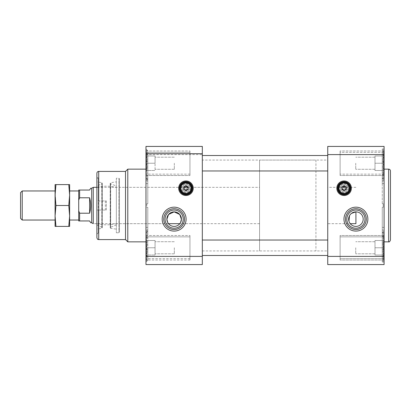 <?xml version="1.0" encoding="UTF-8"?>
<svg xmlns="http://www.w3.org/2000/svg" width="411" height="411" viewBox="0 0 411 411"><rect width="100%" height="100%" fill="white"/><g stroke="black" fill="none" stroke-linecap="round" stroke-linejoin="round"><path stroke-width="0.31" stroke-dasharray="2.06 1.54" d="M349.489 222.536L348.934 221.164M349.504 215.703L351.41 213.427M355.916 223.676L355.916 211.86A7.27 7.27 0 0 1 362.466 222.279A7.27 7.27 0 0 1 350.239 223.676L327.742 223.676L327.742 187.324L327.742 223.676M355.916 187.324L345.569 187.324C345.209 187.118 347.254 188.798 344.089 189.959C340.955 188.788 342.985 187.123 342.63 187.324L327.742 187.324M342.63 187.324L345.569 187.324A1.726 1.726 0 0 0 344.099 186.507A1.726 1.726 0 0 1 345.594 189.096A1.726 1.726 0 0 1 342.604 189.096A1.726 1.726 0 0 1 344.099 186.507A1.726 1.726 0 0 1 345.594 189.096A1.726 1.726 0 0 1 342.604 189.096A1.726 1.726 0 0 1 344.099 186.507A1.726 1.726 0 0 0 342.63 187.324M344.099 181.868A6.36 6.36 0 0 1 349.607 191.413A6.36 6.36 0 0 1 338.587 191.413A6.36 6.36 0 0 1 344.099 181.868A6.36 6.36 0 0 1 349.607 191.413A6.36 6.36 0 0 1 338.587 191.413A6.36 6.36 0 0 1 344.099 181.868A6.36 6.36 0 0 1 349.607 191.413A6.36 6.36 0 0 1 338.587 191.413A6.36 6.36 0 0 1 344.099 181.868A6.36 6.36 0 0 1 349.607 191.413A6.36 6.36 0 0 1 338.587 191.413A6.36 6.36 0 0 1 344.099 181.868M344.099 180.963A7.27 7.27 0 0 1 350.398 191.865A7.27 7.27 0 0 1 337.801 191.865A7.27 7.27 0 0 1 344.099 180.963A7.27 7.27 0 0 1 350.398 191.865A7.27 7.27 0 0 1 337.801 191.865A7.27 7.27 0 0 1 344.099 180.963A7.27 7.27 0 0 0 336.83 188.233A7.27 7.27 0 0 0 344.099 195.502A7.27 7.27 0 0 0 351.369 188.233A7.27 7.27 0 0 0 344.099 180.963A7.27 7.27 0 0 1 350.398 191.865A7.27 7.27 0 0 1 337.801 191.865A7.27 7.27 0 0 1 344.099 180.963A7.27 7.27 0 0 0 336.83 188.233A7.27 7.27 0 0 0 344.099 195.502A7.27 7.27 0 0 0 351.369 188.233A7.27 7.27 0 0 0 344.099 180.963M119.431 187.324L119.431 223.676L119.431 187.324L184.493 187.324A1.726 1.726 0 0 1 187.426 187.324C187.072 187.118 189.111 188.798 185.952 189.959C182.813 188.788 184.847 187.123 184.493 187.324L202.32 187.324L202.32 223.676L202.32 187.324M185.962 186.507A1.726 1.726 0 0 1 187.457 189.096A1.726 1.726 0 0 1 184.462 189.096A1.726 1.726 0 0 1 185.962 186.507A1.726 1.726 0 0 1 187.457 189.096A1.726 1.726 0 0 1 184.462 189.096A1.726 1.726 0 0 1 185.962 186.507M185.962 181.868A6.36 6.36 0 0 1 191.469 191.413A6.36 6.36 0 0 1 180.45 191.413A6.36 6.36 0 0 1 185.962 181.868A6.36 6.36 0 0 1 191.469 191.413A6.36 6.36 0 0 1 180.45 191.413A6.36 6.36 0 0 1 185.962 181.868A6.36 6.36 0 0 1 191.469 191.413A6.36 6.36 0 0 1 180.45 191.413A6.36 6.36 0 0 1 185.962 181.868A6.36 6.36 0 0 1 191.469 191.413A6.36 6.36 0 0 1 180.45 191.413A6.36 6.36 0 0 1 185.962 181.868M185.962 180.963A7.27 7.27 0 0 1 192.256 191.865A7.27 7.27 0 0 1 179.664 191.865A7.27 7.27 0 0 1 185.962 180.963A7.27 7.27 0 0 1 192.256 191.865A7.27 7.27 0 0 1 179.664 191.865A7.27 7.27 0 0 1 185.962 180.963A7.27 7.27 0 0 0 178.687 188.233A7.27 7.27 0 0 0 185.962 195.502A7.27 7.27 0 0 0 193.232 188.233A7.27 7.27 0 0 0 185.962 180.963A7.27 7.27 0 0 1 192.256 191.865A7.27 7.27 0 0 1 179.664 191.865A7.27 7.27 0 0 1 185.962 180.963A7.27 7.27 0 0 0 178.687 188.233A7.27 7.27 0 0 0 185.962 195.502A7.27 7.27 0 0 0 193.232 188.233A7.27 7.27 0 0 0 185.962 180.963M384.09 155.969C382.62 158.369 382.62 160.793 384.09 163.239L384.09 155.969C382.62 155.969 382.62 155.969 384.09 155.969C382.62 155.969 382.62 155.969 384.09 155.969C382.62 158.369 382.62 160.793 384.09 163.239C382.62 160.835 382.62 158.415 384.09 155.969C382.62 155.969 382.62 155.969 384.09 155.969C382.62 155.969 382.62 155.969 384.09 155.969L384.09 163.239C382.62 165.643 382.62 168.063 384.09 170.508C382.62 168.109 382.62 165.684 384.09 163.239L384.09 170.508C382.62 170.508 382.62 170.508 384.09 170.508C382.62 170.508 382.62 170.508 384.09 170.508C382.62 168.109 382.62 165.684 384.09 163.239C382.62 165.643 382.62 168.063 384.09 170.508C382.62 170.508 382.62 170.508 384.09 170.508C382.62 170.508 382.62 170.508 384.09 170.508L384.09 163.239C382.62 160.835 382.62 158.415 384.09 155.969L384.09 163.239L384.09 154.844L384.09 155.969L375.002 155.969L375.002 170.508L384.09 170.508L384.09 171.634L384.09 163.239L384.09 170.508L375.002 170.508L375.002 163.239L384.09 163.239L375.002 163.239L375.002 170.508L384.09 170.508L375.002 170.508L375.002 163.239L384.09 163.239L375.002 163.239L375.002 169.281L375.002 155.969L384.09 155.969M202.32 223.676L179.823 223.676A7.27 7.27 0 0 1 168.469 223.676L119.431 223.676M375.002 255.031L384.09 255.031C382.62 252.631 382.62 250.207 384.09 247.761L384.09 255.031C382.62 255.031 382.62 255.031 384.09 255.031C382.62 255.031 382.62 255.031 384.09 255.031C382.62 252.631 382.62 250.207 384.09 247.761C382.62 250.165 382.62 252.585 384.09 255.031C382.62 255.031 382.62 255.031 384.09 255.031C382.62 255.031 382.62 255.031 384.09 255.031L384.09 247.761C382.62 250.165 382.62 252.585 384.09 255.031L375.002 255.031L375.002 247.761L375.002 255.031L384.09 255.031L375.002 255.031L375.002 247.761L384.09 247.761C382.62 245.357 382.62 242.937 384.09 240.492C382.62 242.891 382.62 245.316 384.09 247.761C382.62 245.357 382.62 242.937 384.09 240.492C382.62 240.492 382.62 240.492 384.09 240.492C382.62 240.492 382.62 240.492 384.09 240.492C382.62 242.891 382.62 245.316 384.09 247.761L384.09 240.492C382.62 240.492 382.62 240.492 384.09 240.492C382.62 240.492 382.62 240.492 384.09 240.492L384.09 247.761L384.09 239.366L384.09 247.761L375.002 247.761L375.002 255.031M375.002 247.761L384.09 247.761L375.002 247.761L375.002 240.492L384.09 240.492L384.09 239.366L384.09 240.492L375.002 240.492L375.002 247.761L375.002 240.492L384.09 240.492L375.002 240.492L375.002 247.761M355.731 163.239L355.731 169.281L355.731 163.239M355.731 247.761L355.731 253.803L355.731 247.761M145.972 170.508C147.436 168.109 147.436 165.684 145.972 163.239L145.972 155.969C147.436 158.369 147.436 160.793 145.972 163.239C147.436 165.643 147.436 168.063 145.972 170.508C147.436 170.508 147.436 170.508 145.972 170.508C147.436 170.508 147.436 170.508 145.972 170.508C147.436 168.109 147.436 165.684 145.972 163.239L145.972 155.969C147.436 158.369 147.436 160.793 145.972 163.239C147.436 165.643 147.436 168.063 145.972 170.508C147.436 170.508 147.436 170.508 145.972 170.508C147.436 170.508 147.436 170.508 145.972 170.508L145.972 163.239C147.436 160.835 147.436 158.415 145.972 155.969C147.436 155.969 147.436 155.969 145.972 155.969C147.436 155.969 147.436 155.969 145.972 155.969L145.972 163.239C147.436 160.835 147.436 158.415 145.972 155.969C147.436 155.969 147.436 155.969 145.972 155.969C147.436 155.969 147.436 155.969 145.972 155.969L145.972 170.508L155.06 170.508L145.972 170.508L155.06 170.508L155.06 163.239L145.972 163.239L155.06 163.239L155.06 170.508L145.972 170.508M145.972 255.031C147.436 252.631 147.436 250.207 145.972 247.761L145.972 240.492C147.436 242.891 147.436 245.316 145.972 247.761C147.436 250.165 147.436 252.585 145.972 255.031C147.436 255.031 147.436 255.031 145.972 255.031C147.436 255.031 147.436 255.031 145.972 255.031C147.436 252.631 147.436 250.207 145.972 247.761L145.972 240.492C147.436 242.891 147.436 245.316 145.972 247.761C147.436 250.165 147.436 252.585 145.972 255.031C147.436 255.031 147.436 255.031 145.972 255.031C147.436 255.031 147.436 255.031 145.972 255.031L145.972 247.761C147.436 245.357 147.436 242.937 145.972 240.492C147.436 240.492 147.436 240.492 145.972 240.492C147.436 240.492 147.436 240.492 145.972 240.492L145.972 247.761C147.436 245.357 147.436 242.937 145.972 240.492C147.436 240.492 147.436 240.492 145.972 240.492C147.436 240.492 147.436 240.492 145.972 240.492L145.972 255.031L155.06 255.031L145.972 255.031L155.06 255.031L155.06 247.761L145.972 247.761L155.06 247.761L155.06 255.031L145.972 255.031M155.06 163.239L145.972 163.239L155.06 163.239L155.06 155.969L155.06 163.239L155.06 155.969L145.972 155.969L145.972 154.844L145.972 155.969L155.06 155.969L145.972 155.969L155.06 155.969L155.06 163.239M155.06 247.761L145.972 247.761L155.06 247.761L155.06 255.031L155.06 240.492L145.972 240.492L145.972 239.366L145.972 240.492L155.06 240.492L155.06 247.761L155.06 240.492L145.972 240.492L155.06 240.492L155.06 247.761M174.326 163.239L174.326 169.281L174.326 163.239M174.326 247.761L174.326 253.803L174.326 247.761M96.893 186.044L96.893 224.956L96.893 186.044L101.959 183.681L101.959 227.319L101.959 183.681L101.81 182.648L96.893 181.868L96.893 229.133L96.893 181.868M96.893 178.235L96.893 232.765L96.893 178.235L98.347 178.235L98.347 200.953L102.344 200.953L102.344 210.047L98.347 210.047L98.347 232.765L98.347 178.235L96.893 176.781L96.893 200.953L98.347 200.953M102.344 200.953L106.346 200.953L106.346 210.047L102.344 210.047M116.344 178.235L116.344 232.765L116.344 178.235L118.887 178.235L119.431 178.78L119.431 232.22L119.431 178.78M116.344 181.868L116.344 229.133L116.344 181.868L110.672 182.669L110.672 228.331L110.544 183.712L110.544 227.288L110.544 183.712L116.344 186.055L116.344 224.945L116.344 186.055M116.344 187.324L116.344 223.676L116.344 187.324C109.86 185.798 103.377 185.798 96.893 187.324L96.893 223.676L96.893 187.324L259.577 187.324L259.577 223.676L259.577 187.324M106.346 200.953L106.346 210.047L96.893 210.047L96.893 200.953L106.346 200.953M146.881 238.359L146.881 232.462L147.79 232.462L147.79 260.214L146.881 261.124L146.881 241.807L146.881 261.124L147.79 260.214L147.79 232.462L146.881 232.462L146.881 229.888L147.79 229.888L147.79 235.143L146.881 235.786L146.881 229.888L146.881 238.359L147.79 237.712L146.881 238.359L146.881 235.786L147.79 235.143L147.79 231.039L145.972 232.857L145.972 249.215L145.972 227.401L145.972 232.857L147.79 231.039L147.79 207.319L146.881 207.319L147.79 207.319L147.79 235.143L147.79 207.319L147.79 229.888L146.881 229.888L146.881 238.359M146.881 207.319L147.79 207.319L146.881 207.319L146.881 203.681L147.79 203.681L146.881 203.681L146.881 207.319M146.881 175.214L146.881 181.112L147.79 181.112L147.79 175.857L147.79 203.681L147.79 175.857L146.881 175.214L147.79 175.857L147.79 179.961L145.972 178.143L145.972 161.785L145.972 227.401L145.972 178.143L147.79 179.961L147.79 203.681L147.79 181.112L146.881 181.112L146.881 175.214M147.79 173.288L147.79 161.785L147.79 173.288L146.881 172.641L147.79 173.288L147.79 178.538L147.79 173.288M147.79 249.215L147.79 237.712L147.79 260.214L147.79 249.215L145.972 249.215L145.972 262.028L145.972 249.215L147.79 249.215M98.347 210.047L96.893 210.047L96.893 234.219L96.893 176.781M96.893 237.764L96.893 173.237M189.959 152.332L189.959 174.146L189.959 152.332L189.959 174.146L189.959 152.332L146.337 152.332L146.337 174.146L146.337 152.332L146.337 174.146L146.337 152.332L145.972 152.697L145.972 173.781L145.972 152.697L146.337 152.332L189.959 152.332M189.959 150.971L189.959 175.507L189.959 150.971L189.959 175.507L189.959 150.971L146.337 150.971L146.337 175.507L146.337 150.971L145.972 150.606L145.972 175.872L145.972 150.606L145.972 175.872L145.972 150.606L146.337 150.971L146.337 175.507L146.337 150.971L189.959 150.971M189.959 236.854L189.959 258.668L189.959 236.854L189.959 258.668L189.959 236.854L146.337 236.854L146.337 258.668L146.337 236.854L146.337 258.668L146.337 236.854L145.972 237.219L145.972 258.303L145.972 237.219L146.337 236.854L189.959 236.854M189.959 235.493L189.959 260.029L189.959 235.493L189.959 260.029L189.959 235.493L146.337 235.493L146.337 260.029L146.337 235.493L145.972 235.128L145.972 260.394L145.972 235.128L145.972 260.394L145.972 235.128L146.337 235.493L146.337 260.029L146.337 235.493L189.959 235.493M146.881 178.538L147.79 178.538L147.79 150.786L146.881 149.876L146.881 169.193L147.79 169.193L147.79 178.538L146.881 178.538M146.881 241.807L147.79 241.807L146.881 241.807M146.881 203.681L147.79 203.681L146.881 203.681M146.881 169.193L146.881 149.876L147.79 150.786L147.79 169.193L146.881 169.193M383.18 171.993L383.18 181.112L383.18 171.993L383.18 181.112L383.18 171.993L382.271 171.993L383.18 171.993M383.18 207.319L383.18 203.681L383.18 207.319L383.18 203.681L383.18 207.319L382.271 207.319L383.18 207.319M383.18 236.433L383.18 229.888L383.18 239.007L383.18 232.462L383.18 239.007L383.18 236.433L382.271 236.433L383.18 236.433M383.18 262.028L383.18 241.807L383.18 262.028L382.271 262.028L383.18 262.028M382.271 241.807L383.18 241.807L382.271 241.807L382.271 262.028L384.09 262.028L384.09 256.577L384.09 262.028L382.271 262.028L382.271 239.007L383.18 239.007L382.271 239.007L382.271 262.028L382.271 232.462L383.18 232.462L382.271 232.462L382.271 241.807M382.271 203.681L383.18 203.681L382.271 203.681L383.18 203.681L382.271 203.681L382.271 181.112L383.18 181.112L382.271 181.112L382.271 174.567L383.18 174.567L382.271 174.567L382.271 178.143L384.09 178.143L384.09 161.785L384.09 227.401L384.09 178.143L382.271 178.143L382.271 174.567L382.271 203.681M382.271 169.193L383.18 169.193L383.18 148.972L383.18 169.193L382.271 169.193L382.271 148.972L384.09 148.972L384.09 161.785L384.09 148.972L382.271 148.972L382.271 178.538L383.18 178.538L382.271 178.538L382.271 169.193M382.271 229.888L383.18 229.888L382.271 229.888L382.271 236.433L382.271 232.857L384.09 232.857L384.09 249.215L384.09 227.401L384.09 232.857L382.271 232.857L382.271 236.433L382.271 207.319L382.271 229.888M382.271 232.857L382.271 227.401L382.271 232.857L384.09 232.857L382.271 232.857M382.271 183.599L382.271 178.143L382.271 183.599L384.09 183.599L382.271 183.599M382.271 161.785L382.271 154.423L382.271 161.785L384.09 161.785L382.271 161.785M147.79 154.423L147.79 161.785L147.79 154.423L145.972 154.423L145.972 148.972L145.972 161.785L145.972 154.423L147.79 154.423M145.972 154.603L145.972 146.424L202.32 146.424L202.32 264.576L145.972 264.576L145.972 154.603L202.32 154.603M202.32 155.512L202.32 255.488L202.32 155.512L327.742 155.512L327.742 255.488L327.742 155.512L327.742 170.966L327.742 155.512L327.742 170.966L327.742 155.512L202.32 155.512M327.742 240.034L327.742 255.488L327.742 240.034L327.742 255.488L327.742 240.034L202.32 240.034M327.742 154.603L327.742 146.424L384.09 146.424L384.09 154.603L327.742 154.603L327.742 264.576L384.09 264.576L384.09 154.603M384.09 150.606L384.09 175.872L384.09 150.606L384.09 175.872L384.09 150.606L383.725 150.971L383.725 175.507L383.725 150.971L384.09 150.606M384.09 235.128L384.09 260.394L384.09 235.128L384.09 260.394L384.09 235.128L383.725 235.493L383.725 260.029L383.725 235.493L340.103 235.493L340.103 260.029L340.103 235.493L340.103 260.029L340.103 235.493L383.725 235.493L384.09 235.128M384.09 249.215L384.09 256.577L384.09 249.215L382.271 249.215L384.09 249.215M147.79 260.214L145.972 262.028L147.79 260.214M147.79 231.039L145.972 232.857L147.79 231.039M147.79 179.961L145.972 178.143L147.79 179.961M147.79 150.786L145.972 148.972L147.79 150.786M327.742 160.059L327.742 250.941L327.742 160.059L202.32 160.059L202.32 250.941L202.32 160.059M185.962 182.325A5.908 5.908 0 0 1 191.074 191.187A5.908 5.908 0 0 1 180.845 191.187A5.908 5.908 0 0 1 185.962 182.325A5.908 5.908 0 0 1 191.074 191.187A5.908 5.908 0 0 1 180.845 191.187A5.908 5.908 0 0 1 185.962 182.325A5.908 5.908 0 0 1 191.074 191.187A5.908 5.908 0 0 1 180.845 191.187A5.908 5.908 0 0 1 185.962 182.325M185.962 181.96A6.273 6.273 0 0 1 191.392 191.367A6.273 6.273 0 0 1 180.527 191.367A6.273 6.273 0 0 1 185.962 181.96A6.273 6.273 0 0 1 191.392 191.367A6.273 6.273 0 0 1 180.527 191.367A6.273 6.273 0 0 1 185.962 181.96M185.962 182.777A5.451 5.451 0 0 1 190.683 190.961A5.451 5.451 0 0 1 181.236 190.961A5.451 5.451 0 0 1 185.962 182.777M187.097 186.265A2.271 2.271 0 0 1 187.097 190.201L188.233 189.543L188.233 186.918L185.962 185.608L183.686 186.918L183.686 189.543L184.822 190.201A2.271 2.271 0 0 1 183.686 188.233M184.822 190.201L185.962 190.853L187.097 190.201M344.099 187.416A0.817 0.817 0 0 1 344.808 188.639A0.817 0.817 0 0 1 343.391 188.639A0.817 0.817 0 0 1 344.099 187.416M344.099 186.825A1.403 1.403 0 0 1 345.317 188.937A1.403 1.403 0 0 1 342.882 188.937A1.403 1.403 0 0 1 344.099 186.825M344.099 184.596A3.637 3.637 0 0 1 347.249 190.052A3.637 3.637 0 0 1 340.95 190.052A3.637 3.637 0 0 1 344.099 184.596A3.637 3.637 0 0 1 347.249 190.052A3.637 3.637 0 0 1 340.95 190.052A3.637 3.637 0 0 1 344.099 184.596A3.637 3.637 0 0 1 347.249 190.052A3.637 3.637 0 0 1 340.95 190.052A3.637 3.637 0 0 1 344.099 184.596M344.099 182.69A5.543 5.543 0 0 1 348.898 191.002A5.543 5.543 0 0 1 339.296 191.002A5.543 5.543 0 0 1 344.099 182.69M344.099 182.145A6.088 6.088 0 0 1 349.371 191.274A6.088 6.088 0 0 1 338.823 191.274A6.088 6.088 0 0 1 344.099 182.145A6.088 6.088 0 0 1 349.371 191.274A6.088 6.088 0 0 1 338.823 191.274A6.088 6.088 0 0 1 344.099 182.145M344.099 182.325A5.908 5.908 0 0 1 349.216 191.187A5.908 5.908 0 0 1 338.983 191.187A5.908 5.908 0 0 1 344.099 182.325A5.908 5.908 0 0 1 349.216 191.187A5.908 5.908 0 0 1 338.983 191.187A5.908 5.908 0 0 1 344.099 182.325A5.908 5.908 0 0 1 349.216 191.187A5.908 5.908 0 0 1 338.983 191.187A5.908 5.908 0 0 1 344.099 182.325M344.099 183.327A4.906 4.906 0 0 1 348.348 190.683A4.906 4.906 0 0 1 339.851 190.683A4.906 4.906 0 0 1 344.099 183.327A4.906 4.906 0 0 1 348.348 190.683A4.906 4.906 0 0 1 339.851 190.683A4.906 4.906 0 0 1 344.099 183.327M344.099 181.96A6.273 6.273 0 0 1 349.53 191.367A6.273 6.273 0 0 1 338.669 191.367A6.273 6.273 0 0 1 344.099 181.96A6.273 6.273 0 0 1 349.53 191.367A6.273 6.273 0 0 1 338.669 191.367A6.273 6.273 0 0 1 344.099 181.96A6.273 6.273 0 0 1 349.53 191.367A6.273 6.273 0 0 1 338.669 191.367A6.273 6.273 0 0 1 344.099 181.96M344.099 182.777A5.451 5.451 0 0 1 348.821 190.961A5.451 5.451 0 0 1 339.378 190.961A5.451 5.451 0 0 1 344.099 182.777M345.235 186.265A2.271 2.271 0 0 1 345.235 190.201L346.37 189.543L346.37 186.918L344.099 185.608L341.829 186.918L341.829 189.543L342.964 190.201A2.271 2.271 0 0 1 341.829 188.233M185.962 187.416A0.817 0.817 0 0 1 186.666 188.639A0.817 0.817 0 0 1 185.253 188.639A0.817 0.817 0 0 1 185.962 187.416M185.962 186.825A1.403 1.403 0 0 1 187.175 188.937A1.403 1.403 0 0 1 184.745 188.937A1.403 1.403 0 0 1 185.962 186.825M185.962 184.596A3.637 3.637 0 0 1 189.106 190.052A3.637 3.637 0 0 1 182.813 190.052A3.637 3.637 0 0 1 185.962 184.596A3.637 3.637 0 0 1 189.106 190.052A3.637 3.637 0 0 1 182.813 190.052A3.637 3.637 0 0 1 185.962 184.596A3.637 3.637 0 0 1 189.106 190.052A3.637 3.637 0 0 1 182.813 190.052A3.637 3.637 0 0 1 185.962 184.596M185.962 182.69A5.543 5.543 0 0 1 190.761 191.002A5.543 5.543 0 0 1 181.159 191.002A5.543 5.543 0 0 1 185.962 182.69M185.962 182.145A6.088 6.088 0 0 1 191.233 191.274A6.088 6.088 0 0 1 180.686 191.274A6.088 6.088 0 0 1 185.962 182.145A6.088 6.088 0 0 1 191.233 191.274A6.088 6.088 0 0 1 180.686 191.274A6.088 6.088 0 0 1 185.962 182.145M185.962 183.327A4.906 4.906 0 0 1 190.211 190.683A4.906 4.906 0 0 1 181.708 190.683A4.906 4.906 0 0 1 185.962 183.327A4.906 4.906 0 0 1 190.211 190.683A4.906 4.906 0 0 1 181.708 190.683A4.906 4.906 0 0 1 185.962 183.327M342.964 190.201L344.099 190.853L345.235 190.201M375.002 163.239L375.002 155.969L375.002 163.239M384.09 152.697L384.09 173.781L384.09 152.697L383.725 152.332L383.725 174.146L383.725 152.332L340.103 152.332L340.103 174.146L340.103 152.332L340.103 174.146L340.103 152.332L383.725 152.332L383.725 174.146L383.725 152.332L384.09 152.697L384.09 173.781L384.09 152.697M340.103 150.971L340.103 175.507L340.103 150.971L340.103 175.507L340.103 150.971L383.725 150.971L383.725 175.507L383.725 150.971L340.103 150.971M340.103 236.854L340.103 258.668L340.103 236.854L340.103 258.668L340.103 236.854L383.725 236.854L383.725 258.668L383.725 236.854L383.725 258.668L383.725 236.854L340.103 236.854M383.725 235.493L383.725 260.029L383.725 235.493M146.881 169.147L145.972 169.147M127.795 241.853L127.795 169.147M125.519 239.582L125.519 171.418M384.09 237.219L384.09 258.303L384.09 237.219L383.725 236.854L384.09 237.219L384.09 258.303L384.09 237.219M145.972 152.697L145.972 173.781L145.972 152.697M145.972 237.219L145.972 258.303L145.972 237.219M384.09 169.147L383.18 169.147M382.271 178.143L384.09 178.143L382.271 178.143M390.45 240.034L390.45 170.966M174.146 208.731A10.403 10.403 0 0 1 183.152 224.334A10.403 10.403 0 0 1 165.135 224.334A10.403 10.403 0 0 1 174.146 208.731M355.916 208.731A10.403 10.403 0 0 1 364.922 224.334A10.403 10.403 0 0 1 346.905 224.334A10.403 10.403 0 0 1 355.916 208.731M78.717 210.879L78.717 220.948L79.626 220.948L79.626 213.211L78.717 210.879L78.717 200.121L79.626 197.789L79.626 190.052L89.624 190.052L90.672 188.233M79.626 190.052L78.717 190.052L78.717 200.121M79.626 220.948L89.624 220.948L90.672 222.767M79.626 197.789L89.624 197.789C91.011 202.931 91.011 208.069 89.624 213.211L89.624 197.789M79.626 213.211L89.624 213.211M78.717 190.961L78.717 220.039L78.717 190.961M69.629 220.039L69.629 190.961L69.629 220.039M68.76 184.596L69.629 195.05L69.629 215.95L68.76 226.404L69.629 226.404L69.629 215.95L68.76 205.5L69.629 195.05L69.629 184.596L55.953 184.596L55.084 195.05L55.084 220.039L55.084 190.961L55.953 205.5L55.084 215.95L55.953 226.404L55.084 226.404L55.084 184.596L55.953 184.596M22.225 220.039L22.225 190.961M68.76 205.5L55.953 205.5M68.76 226.404L55.953 226.404M20.55 218.369L20.55 192.631M315.925 160.059L315.925 250.941L315.925 160.059L259.577 160.059L259.577 250.941L259.577 160.059M168.469 223.676L93.256 223.676L93.256 187.324M91.684 222.767L91.684 188.233M101.81 182.648L101.81 228.352L101.81 182.648M105.344 200.953L105.344 210.047M147.79 161.785L145.972 161.785L147.79 161.785M147.79 183.599L145.972 183.599L147.79 183.599M147.79 227.401L145.972 227.401L147.79 227.401M382.271 227.401L384.09 227.401L382.271 227.401M145.972 256.397L202.32 256.397M384.09 256.397L327.742 256.397M147.79 256.577L145.972 256.577L147.79 256.577M344.099 183.686A4.547 4.547 0 0 1 348.035 190.504A4.547 4.547 0 0 1 340.164 190.504A4.547 4.547 0 0 1 344.099 183.686M185.962 183.686A4.547 4.547 0 0 1 189.897 190.504A4.547 4.547 0 0 1 182.027 190.504A4.547 4.547 0 0 1 185.962 183.686M118.887 178.235L118.887 232.765L118.887 178.235M98.712 239.582L98.712 171.418M388.631 241.853L388.631 169.147M382.271 256.577L384.09 256.577L382.271 256.577M382.271 154.423L384.09 154.423L382.271 154.423M375.002 157.197L355.731 157.197L375.002 157.197M375.002 169.281L355.731 169.281L375.002 169.281M375.002 241.719L355.731 241.719L375.002 241.719M375.002 253.803L355.731 253.803L375.002 253.803M174.326 157.197L155.06 157.197L174.326 157.197M174.326 169.281L155.06 169.281L174.326 169.281M174.326 241.719L155.06 241.719L174.326 241.719M174.326 253.803L155.06 253.803L174.326 253.803M96.893 224.956L101.959 227.319L102.272 227.812L102.272 183.188L102.272 227.812L101.81 228.352L96.893 229.133M96.893 234.219L98.347 232.765L96.893 232.765M116.344 224.945L110.544 227.288L110.205 227.792L110.672 228.331L116.344 229.133M110.205 183.208L110.205 227.792L110.205 183.208M96.893 223.676C103.377 225.202 109.86 225.202 116.344 223.676M147.097 155.969L145.972 154.844L147.097 155.969M147.097 170.508L145.972 171.634L147.097 170.508M147.097 240.492L145.972 239.366L147.097 240.492M147.097 255.031L145.972 256.156L147.097 255.031M202.32 255.488L327.742 255.488L202.32 255.488M202.32 250.941L327.742 250.941M116.344 232.765L118.887 232.765L119.431 232.22M382.965 170.508L384.09 171.634L382.965 170.508M382.965 155.969L384.09 154.844L382.965 155.969M382.965 255.031L384.09 256.156L382.965 255.031M382.965 240.492L384.09 239.366L382.965 240.492M384.09 173.781L383.725 174.146L340.103 174.146L383.725 174.146L384.09 173.781M146.337 175.507L145.972 175.872L146.337 175.507L189.959 175.507L146.337 175.507M383.725 175.507L384.09 175.872L383.725 175.507L340.103 175.507L383.725 175.507M383.725 260.029L384.09 260.394L383.725 260.029L340.103 260.029L383.725 260.029M189.959 260.029L146.337 260.029L145.972 260.394L146.337 260.029L189.959 260.029M146.881 241.853L145.972 241.853M327.742 170.966L202.32 170.966M189.959 174.146L146.337 174.146L145.972 173.781L146.337 174.146L189.959 174.146M383.725 258.668L340.103 258.668L383.725 258.668L384.09 258.303L383.725 258.668M189.959 258.668L146.337 258.668L145.972 258.303L146.337 258.668L189.959 258.668M384.09 241.853L383.18 241.853M315.925 250.941L259.577 250.941M259.577 223.676L179.823 223.676"/><path stroke-width="0.62" d="M351.41 213.427L355.916 211.86L355.916 223.676L350.239 223.676L349.489 222.536M348.934 221.164L349.504 215.703M344.099 180.963A7.27 7.27 0 0 1 350.398 191.865A7.27 7.27 0 0 1 337.801 191.865A7.27 7.27 0 0 1 344.099 180.963M185.962 180.963A7.27 7.27 0 0 1 192.256 191.865A7.27 7.27 0 0 1 179.664 191.865A7.27 7.27 0 0 1 185.962 180.963M355.916 211.86A7.27 7.27 0 0 1 362.209 222.767A7.27 7.27 0 0 1 349.617 222.767A7.27 7.27 0 0 1 355.916 211.86M174.146 211.86L179.746 214.496L181.415 219.274L180.568 222.541L179.823 223.676L168.469 223.676L167.719 222.536L166.876 219.269L168.546 214.496L174.146 211.86A7.27 7.27 0 0 1 180.439 222.767A7.27 7.27 0 0 1 167.847 222.767A7.27 7.27 0 0 1 174.146 211.86M168.469 223.676L179.823 223.676M98.712 171.418C97.607 171.526 97.001 172.132 96.893 173.237L96.893 237.764C97.787 240.286 98.167 239.212 98.712 239.582L98.712 171.418L125.519 171.418L127.795 169.147L127.795 241.853L145.972 241.853M344.099 182.777A5.451 5.451 0 0 1 348.821 190.961A5.451 5.451 0 0 1 339.378 190.961A5.451 5.451 0 0 1 344.099 182.777M341.829 186.918L341.829 189.543L344.099 190.853L346.37 189.543L346.37 186.918L344.099 185.608L341.829 186.918M185.962 182.777A5.451 5.451 0 0 1 190.683 190.961A5.451 5.451 0 0 1 181.236 190.961A5.451 5.451 0 0 1 185.962 182.777M183.686 186.918L183.686 189.543L185.962 190.853L188.233 189.543L188.233 186.918L185.962 185.608L183.686 186.918M145.972 256.397L145.972 264.576L202.32 264.576L202.32 146.424L145.972 146.424L145.972 256.397L202.32 256.397M174.146 207.175A11.96 11.96 0 0 1 184.503 225.11A11.96 11.96 0 0 1 163.789 225.11A11.96 11.96 0 0 1 174.146 207.175M327.742 256.397L327.742 264.576L384.09 264.576L384.09 256.397L327.742 256.397L327.742 146.424L384.09 146.424L384.09 256.397M355.916 207.175A11.96 11.96 0 0 1 366.268 225.11A11.96 11.96 0 0 1 345.559 225.11A11.96 11.96 0 0 1 355.916 207.175M185.962 181.688A6.545 6.545 0 0 1 191.629 191.505A6.545 6.545 0 0 1 180.29 191.505A6.545 6.545 0 0 1 185.962 181.688M188.233 188.233A2.271 2.271 0 0 0 184.822 186.265A2.271 2.271 0 0 0 184.822 190.201A2.271 2.271 0 0 0 188.233 188.233M183.686 188.233A2.271 2.271 0 0 1 187.097 186.265M187.097 190.201A2.271 2.271 0 0 1 184.822 190.201M344.099 181.688A6.545 6.545 0 0 1 349.766 191.505A6.545 6.545 0 0 1 338.433 191.505A6.545 6.545 0 0 1 344.099 181.688M346.37 188.233A2.271 2.271 0 0 0 342.964 186.265A2.271 2.271 0 0 0 342.964 190.201A2.271 2.271 0 0 0 346.37 188.233M341.829 188.233A2.271 2.271 0 0 1 345.235 186.265M345.235 190.201A2.271 2.271 0 0 1 342.964 190.201M145.972 169.147L127.795 169.147M125.519 171.418L125.519 239.582L127.795 241.853M327.742 155.512L202.32 155.512M327.742 240.034L202.32 240.034M388.631 169.147L388.631 241.853C389.181 242.233 389.787 241.627 390.45 240.034L390.45 170.966C390.342 169.861 389.736 169.255 388.631 169.147L384.09 169.147M174.146 208.731A10.403 10.403 0 0 1 183.152 224.334A10.403 10.403 0 0 1 165.135 224.334A10.403 10.403 0 0 1 174.146 208.731M174.146 210.047A9.088 9.088 0 0 1 182.016 223.676A9.088 9.088 0 0 1 166.275 223.676A9.088 9.088 0 0 1 174.146 210.047M355.916 208.731A10.403 10.403 0 0 1 364.922 224.334A10.403 10.403 0 0 1 346.905 224.334A10.403 10.403 0 0 1 355.916 208.731M355.916 210.047A9.088 9.088 0 0 1 363.786 223.676A9.088 9.088 0 0 1 348.045 223.676A9.088 9.088 0 0 1 355.916 210.047M78.717 200.121L78.717 190.052L89.624 190.052L90.672 188.233L91.684 188.233L93.256 187.324L93.256 223.676L91.684 222.767L90.672 222.767L89.624 220.948L78.717 220.948L78.717 210.879L79.626 213.211L89.624 213.211L89.624 197.789L79.626 197.789L78.717 200.121L78.717 210.879M78.717 190.961L69.629 190.961M68.76 184.596L69.629 184.596L69.629 195.05L68.76 205.5L69.629 215.95L69.629 226.404L55.953 226.404L55.084 215.95L55.953 205.5L55.084 195.05L55.953 184.596L68.76 184.596L69.629 195.05L69.629 215.95L68.76 226.404M55.084 190.961L22.225 190.961L22.225 220.039L55.084 220.039M68.76 205.5L55.953 205.5M55.953 184.596L55.084 184.596L55.084 226.404L55.953 226.404M22.225 190.961L20.55 192.631L20.55 218.369L22.225 220.039M89.624 213.211C91.011 208.069 91.011 202.931 89.624 197.789M96.893 187.324L93.256 187.324M91.684 188.233L91.684 222.767M79.626 190.052L79.626 197.789M79.626 213.211L79.626 220.948M145.972 153.693L202.32 153.693M384.09 154.603L327.742 154.603M125.519 239.582L98.712 239.582M327.742 170.966L202.32 170.966M327.742 255.488L202.32 255.488M388.631 241.853L384.09 241.853M78.717 220.039L69.629 220.039"/></g></svg>
